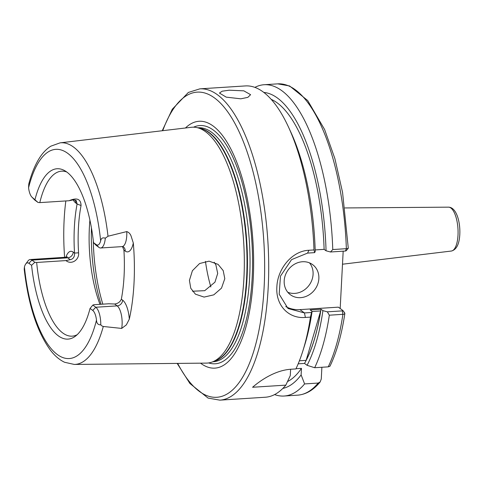 <?xml version="1.0" encoding="UTF-8"?>
<svg xmlns="http://www.w3.org/2000/svg" width="484" height="484" viewBox="0 0 484 484"><rect width="100%" height="100%" fill="white"/><g stroke="black" fill="none" stroke-linecap="round" stroke-linejoin="round"><path stroke-width="0.73" d="M229.162 90.206L222.156 91.204L219.452 93.055L226.209 97.139L240.826 98.815L247.856 97.351L250.603 94.689L243.827 90.835L229.162 90.206M284.193 280.811A18.719 16.571 126.4 0 0 290.412 294.756A18.719 16.571 126.4 0 0 308.459 295.246A18.719 16.571 126.4 0 0 318.859 278.584A18.719 16.571 126.4 0 0 312.634 264.639A18.719 16.571 126.4 0 0 294.593 264.149A18.719 16.571 126.4 0 0 284.193 280.811M287.786 292.269A18.719 16.571 126.4 0 0 313.081 274.325A18.719 16.571 126.4 0 0 309.488 262.866M122.5 246.628L123.916 250.119A85.783 31.974 86.3 0 1 124.085 275.729A85.783 31.974 86.3 0 1 121.339 299.191C120.165 301.949 117.933 303.553 114.641 304.012L108.779 303.771L93.932 304.72L92.849 305.083L95.79 307.249A15.222 5.675 86.3 0 1 100.763 324.818C98.089 324.958 96.667 323.397 96.491 320.142A12.106 4.513 -93.7 0 0 92.746 310.425L90.048 308.435L92.849 305.083M133.306 242.992A20.836 7.768 86.3 0 1 125.223 251.081A5.614 4.973 126.4 0 0 123.353 246.894L122.041 246.616A15.222 5.675 -93.7 0 0 126.76 235.623A15.222 5.675 -93.7 0 0 126.76 231.588C128.702 232.229 130.123 233.645 131.007 235.835L133.306 242.992A112.342 41.872 86.3 0 1 134.02 283.061A112.342 41.872 86.3 0 1 129.313 319.131L126.342 324.891L121.684 328.418L103.28 326.482L101.961 325.974L100.763 324.818M214.206 262.243L215.87 264.815L217.697 273.448L214.957 282.166L204.738 290.678L192.469 291.223M189.425 280.387L190.769 288.27L195.421 294.169L204.085 297.085L213.777 294.853L221.503 288.131L224.794 278.681L223.215 270.623L218.072 264.361L209.064 261.16L199.589 263.526L192.402 270.713L189.425 280.387M126.76 231.588L108.011 236.228L105.3 238.207A15.222 5.675 86.3 0 1 100.666 247.989A15.222 5.675 86.3 0 1 98.93 247.397L95.989 245.231L93.497 242.599L96.195 244.589A12.106 4.513 -93.7 0 0 100.648 240.929C101.12 238.207 102.675 237.299 105.3 238.207M185.451 127.994A123.674 46.095 86.3 0 1 233.808 155.122A123.674 46.095 86.3 0 1 253.229 278.814A123.674 46.095 86.3 0 1 200.533 363.163M108.011 236.228A111.042 41.388 86.3 0 0 60.089 142.853L191.301 127.298A118.169 44.044 86.3 0 1 196.958 127.601A118.169 44.044 86.3 0 1 243.948 277.762A118.169 44.044 86.3 0 1 211.998 362.086A118.169 44.044 86.3 0 1 206.426 363.109L74.3 364.44A111.042 41.388 86.3 0 0 103.28 326.482M99.976 304.333A82.667 30.807 86.3 0 1 89.383 227.426A82.667 30.807 86.3 0 1 89.909 220.063M210.843 286.976A82.667 30.807 86.3 0 1 205.446 261.384M77.168 334.704A82.667 30.807 86.3 0 1 72.158 336.162A82.667 30.807 86.3 0 1 36.663 262.467L65.957 260.586L70.265 259.684C73.284 259.019 74.711 256.81 74.53 253.071A85.783 31.974 86.3 0 1 77.101 203.994L76.176 200.503L73.405 199.838L69.091 200.733C76.865 197.357 80.858 198.954 81.058 205.518A82.667 30.807 -93.7 0 0 78.414 228.127A82.667 30.807 -93.7 0 0 78.577 252.811C79.497 259.66 71.457 265.238 65.957 260.586M64.614 257.325A113.123 42.162 86.3 0 1 64.13 219.905A113.123 42.162 86.3 0 1 65.836 200.945M311.533 312.483L310.456 317.117L305.392 317.444C288.325 318.926 275.571 305.023 276.866 286.988C277.441 269.05 291.882 250.906 308.913 250.264L313.977 249.938L314.673 252.63L307.582 253.09L291.556 259.636L280.478 276.11L279.189 294.181L288.022 308.502L304.448 312.936L311.533 312.483L312.089 311.333A148.552 55.364 86.3 0 1 304.599 345.358L302.893 350.803A155.969 58.128 86.3 0 1 295.893 368.929L290.69 369.262C274.392 370.405 259.442 381.271 252.581 387.26L285.832 385.131A155.969 58.128 86.3 0 1 265.347 397.231L219.845 400.147A155.969 58.128 86.3 0 0 268.197 287.544A155.969 58.128 86.3 0 0 199.88 88.844L188.373 92.444L172.286 109.227L162.231 130.747M199.88 88.844L245.382 85.928A155.969 58.128 86.3 0 1 288.549 127.171A155.969 58.128 86.3 0 1 313.977 249.938M312.089 311.333L310.147 309.905L320.983 309.209A143.494 53.482 86.3 0 1 304.521 363.423L298.168 363.835M312.065 311.49L320.674 310.94L306.136 360.356L299.402 360.792M306.136 360.356A143.494 53.482 -93.7 0 0 320.674 310.94M288.549 127.171L290.938 132.362A148.552 55.364 86.3 0 1 315.223 251.486L314.673 252.63M285.832 385.131L290.285 375.59L290.618 369.268M271.209 99.353A143.494 53.482 86.3 0 1 324.117 249.363L315.175 249.932M296.002 368.705L301.459 368.354A143.494 53.482 86.3 0 1 287.514 381.561M263.828 92.42A148.552 55.364 86.3 0 1 326.059 250.791L324.117 249.363M301.459 368.354L301.121 374.894A148.552 55.364 86.3 0 1 282.813 388.434M346.036 250.658L345.449 251.027L330.481 251.989L326.059 250.791M330.481 251.989L332.768 249.55L346.35 248.679C347.845 248.594 348.413 248.389 348.056 248.068M254.893 87.374A155.969 58.128 86.3 0 1 264.143 84.724A155.969 58.128 86.3 0 1 332.768 249.55M301.121 374.894L304.599 383.927A155.969 58.128 86.3 0 1 284.108 396.027A155.969 58.128 86.3 0 1 274.597 394.581M304.599 383.927L318.182 383.056L320.19 381.918L321.273 379.002L321.89 367.259M346.102 250.827L348.286 248.238L342.569 192.457L334.904 158.698L324.619 129.549L307.697 100.545L289.595 85.952L277.731 83.853A155.969 58.128 86.3 0 1 346.35 248.679L345.449 251.027M343.18 251.172L340.179 308.502M310.456 317.117A155.969 58.128 86.3 0 1 302.893 350.803M320.983 309.209L322.919 310.643A148.552 55.364 86.3 0 1 307.074 365.305L304.521 363.423M329.326 315.199L327.347 311.835L342.315 310.879L342.896 310.51L344.662 312.852C344.989 313.795 344.402 314.285 342.908 314.322L329.326 315.199A155.969 58.128 86.3 0 1 314.661 367.725L307.074 365.305M322.919 310.643L327.347 311.835M314.661 367.725L328.243 366.854L329.961 366.249C336.701 352.201 341.668 334.589 344.874 313.414L342.956 310.565L338.358 307.159L299.953 309.621L304.448 312.936L305.392 317.444M69.091 200.733L39.803 202.614A82.667 30.807 86.3 0 1 61.577 171.173A82.667 30.807 86.3 0 1 66.731 171.983M60.089 142.853L50.826 146.18C45.938 149.308 41.733 153.936 38.206 160.071C34.394 166.635 31.254 174.621 28.774 184.017L28.574 187.75A12.106 4.513 -93.7 0 0 31.835 197.03A12.106 4.513 -93.7 0 0 32.325 197.466L37.994 202.439L39.803 202.614M35.023 199.456A85.365 31.817 86.3 0 1 64.584 170.604A85.365 31.817 86.3 0 1 93.497 242.599M25.749 263.968L27.987 260.961A15.222 5.675 86.3 0 1 30.183 259.533A15.222 5.675 86.3 0 1 31.92 260.12L34.86 262.292L31.575 265.293L28.877 263.302A12.106 4.513 -93.7 0 0 25.749 263.968A12.106 4.513 -93.7 0 0 24.424 266.962L24.2 269.164C28.314 304.781 37.05 331.788 50.421 350.18C54.662 355.752 59.375 359.781 64.56 362.262L74.3 364.44M34.86 262.292L36.663 262.467M90.048 308.435A85.365 31.817 86.3 0 1 75.214 336.344A85.365 31.817 86.3 0 1 31.575 265.293M37.994 202.439L35.06 200.273A15.222 5.675 86.3 0 1 34.443 199.729L31.835 197.03M285.723 306.541A31.194 27.618 126.4 0 0 299.953 309.621M342.315 310.879L342.908 314.322A155.969 58.128 86.3 0 1 328.243 366.854M81.058 205.518L77.101 203.994L75.794 203.026A20.836 7.768 86.3 0 1 73.193 199.856M78.583 252.811L74.53 253.071L73.223 252.103A20.836 7.768 86.3 0 0 65.909 257.24M121.684 328.418A15.222 5.675 -93.7 0 0 122.095 324.685A15.222 5.675 -93.7 0 0 117.164 305.876A5.614 4.973 126.4 0 0 122.646 300.159A20.836 7.768 86.3 0 1 129.313 319.131M162.745 130.68A152.853 56.967 86.3 0 1 230.251 115.561A152.853 56.967 86.3 0 1 264.143 286.867A152.853 56.967 86.3 0 1 177.67 363.399M193.558 127.189A119.367 44.486 86.3 0 1 252.182 277.592A119.367 44.486 86.3 0 1 208.677 362.927M197.835 127.794L198.313 127.764A117.237 43.693 86.3 0 1 249.665 277.114A117.237 43.693 86.3 0 1 213.317 361.748L212.839 361.778M198.966 128.042A117.237 43.693 86.3 0 1 247.064 277.278A117.237 43.693 86.3 0 1 213.928 361.385M196.958 127.601L199.995 128.272A117.297 43.717 86.3 0 1 246.64 277.326A117.297 43.717 86.3 0 1 214.92 361.028L211.998 362.086M101.017 304.267A96.703 36.04 86.3 0 1 91.434 227.843M102.826 304.152A98.264 36.621 86.3 0 1 93.279 240.608M448.541 207.158C456.448 207.285 460.441 221.938 459.8 234.492C459.268 244.238 456.454 249.756 451.354 251.039A21.992 8.198 -93.7 0 0 458.003 235.176A21.992 8.198 -93.7 0 0 448.541 207.158L344.953 207.945M318.182 383.056A155.969 58.128 86.3 0 1 297.696 395.156C306.033 394.472 313.529 390.062 320.19 381.918M28.574 187.75A104.81 39.065 86.3 0 1 67.802 153.398A104.81 39.065 86.3 0 1 100.648 240.929M96.491 320.142A104.81 39.065 86.3 0 1 57.263 354.494A104.81 39.065 86.3 0 1 24.424 266.962M114.641 304.012L117.164 305.876L95.79 307.249L92.746 310.425M125.223 251.081L123.916 250.119M121.339 299.191L122.646 300.159M70.265 259.684L67.742 257.827L31.92 260.12L28.877 263.302M73.223 252.103A5.614 4.973 126.4 0 1 67.742 257.827A15.222 5.675 -93.7 0 0 65.999 257.234L30.183 259.533M308.913 250.264L307.582 253.09M75.794 203.026A5.614 4.973 126.4 0 0 74.99 199.959M96.195 244.589L98.93 247.397M35.06 200.273L32.325 197.466M122.041 246.616L100.666 247.989M451.354 251.039L342.497 264.216M264.143 84.724L277.731 83.853M284.108 396.027L297.696 395.156M177.156 363.399L189.903 383.491L208.053 398.078L219.845 400.147M65.999 257.234L67.264 256.792"/></g></svg>
